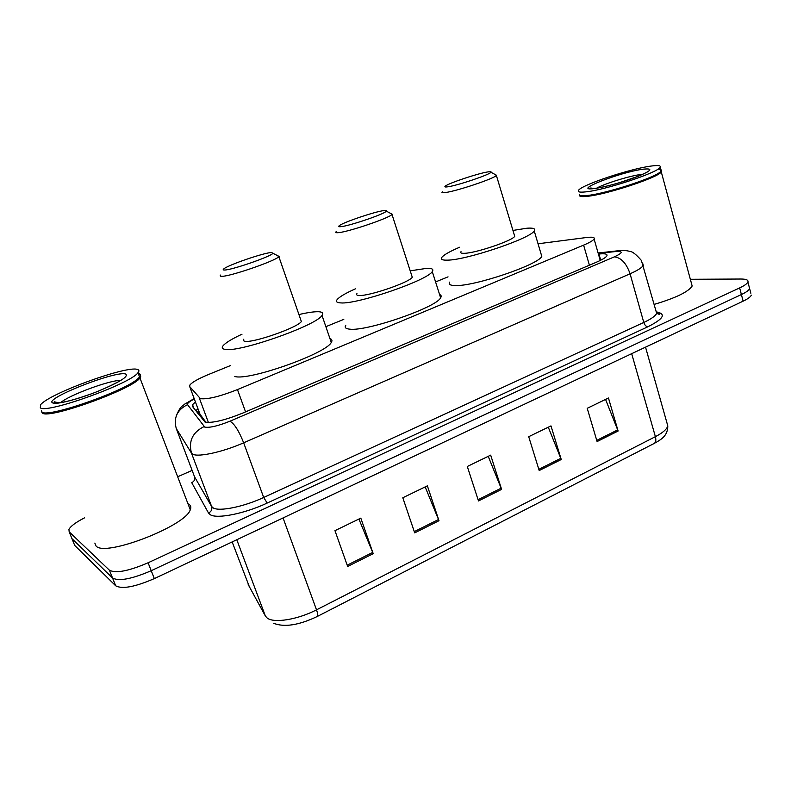 <?xml version="1.0" encoding="UTF-8"?>
<svg xmlns="http://www.w3.org/2000/svg" width="791" height="791" viewBox="0 0 791 791"><rect width="100%" height="100%" fill="white"/><g stroke="black" fill="none" stroke-linecap="round" stroke-linejoin="round"><path stroke-width="1.19" d="M230.29 365.64L208.32 374.588C198.323 378.741 192.183 382.211 189.899 384.999L189.702 386.581L200.42 398.664C207.539 399.534 219.878 396.509 237.468 389.587L583.61 245.131C589.532 242.629 593.023 240.602 594.1 239.04C594.98 237.3 592.41 236.796 586.398 237.527L538.048 243.776M200.044 414.306L205.967 422.315M448.042 276.86L435.584 281.942M343.808 319.356L325.862 326.673M195.436 401.947L192.539 404.695L192.381 406.356L205.047 422.087C212.245 423.264 224.644 420.337 242.264 413.288L596.552 262.147C602.396 259.616 605.837 257.53 606.865 255.879C607.706 254 605.066 253.387 598.945 254.02L598.411 254.079M690.345 279.292L740.989 279.025C746.21 279.045 748.513 280.034 747.91 282.011C747.188 283.692 744.43 285.66 739.654 287.914L148.095 562.777C128.676 571.102 115.783 573.584 109.405 570.202L69.173 531.839L68.936 529.387C70.725 526.104 75.956 522.238 84.647 517.789M178.212 476.518L192.114 470.408M747.91 282.011L749.621 288.586C748.909 290.297 746.16 292.284 741.394 294.549L151.219 570.697C131.85 579.052 118.957 581.484 112.549 578.003L71.951 538.641L71.398 537.297M195.763 410.747L197.987 408.799M750.847 293.303L749.621 288.586C748.909 290.297 746.16 292.284 741.394 294.549L151.219 570.697C131.85 579.052 118.957 581.484 112.549 578.003L71.951 538.641L69.173 531.839M605.57 399.415L618.117 431.026L608.457 398.011L587.219 408.314L597.096 441.556L618.117 431.026M548.292 427.199L561.244 459.512L550.971 425.894L528.704 436.691L539.205 470.536L561.244 459.512M358.906 519.054L373.204 553.66L360.815 518.125L334.959 530.662L347.654 566.455L373.204 553.66M425.172 486.91L438.995 520.715L427.367 485.842L402.807 497.757L414.711 532.877L438.995 520.715M488.225 456.328L501.603 489.372L490.677 455.141L467.303 466.472L478.486 500.95L501.603 489.372M751.331 295.142C750.619 296.882 747.881 298.889 743.125 301.163L154.324 578.597C135.004 586.971 122.121 589.364 115.674 585.785L74.72 545.434L74.156 544.06M140.521 375.191L140.699 376.832L139.948 377.96C133.293 388.885 48.933 419.448 42.437 413.11L41.656 411.864M187.981 503.778L188.762 504.164C190.849 505.39 191.343 507.258 190.265 509.77C185.865 525.946 104.491 557.447 96.008 545.958L94.851 543.081M140.126 376.289L138 378.948C126.501 390.912 48.726 418.35 42.744 412.427M138.237 373.481L138.949 373.629C140.808 374.143 141.016 375.27 139.592 377.01L138.287 378.325C126.689 390.388 48.063 418.132 42.052 412.151L41.369 410.45M137.347 369.427C139.196 369.921 139.394 371.028 137.96 372.739C131.207 383.447 46.728 413.96 40.321 407.84L40.559 404.765C49.408 393.434 126.827 365.343 137.347 369.427M54.183 401.976L54.708 401.69M138.593 374.42L139.305 374.568M271.56 252.487L272.954 253.298C270.809 256.591 231.387 270.215 224.525 270.018C222.973 270.047 222.795 269.632 223.972 268.742C228.866 264.738 264.135 252.705 271.56 252.487M277.216 255.473L278.877 256.719C274.981 261.099 229.578 276.692 221.757 276.306C220.106 276.316 219.779 275.891 220.778 275.001M243.826 339.181C242.936 340.328 243.351 341.03 245.072 341.267C253.328 343.136 298.039 327.405 301.351 321.522L300.669 319.554M298.939 314.551C307.798 312.494 314.383 311.565 318.684 311.743C322.53 311.97 323.638 313.196 322.006 315.401C316.667 325.457 238.289 352.964 224.941 349.345C222.192 348.88 221.569 347.684 223.062 345.766C225.623 342.75 231.941 338.884 242.026 334.178M329.946 338.588C332.042 339.28 332.487 340.565 331.271 342.434C326.337 353.557 248.463 381.143 234.798 376.476M384.07 210.564C386.176 210.297 386.947 210.505 386.374 211.167C384.703 213.975 349.256 226.058 340.832 226.671C338.667 226.888 338.162 226.552 339.339 225.653C343.403 222.231 375.29 211.484 384.07 210.564M390.596 213.402L392.01 214.49C388.826 218.237 347.911 232.099 338.261 232.673C335.898 232.88 335.226 232.534 336.224 231.615M356.949 293.57C356.059 294.766 356.83 295.409 359.252 295.478C369.229 296.23 409.58 282.338 412.279 277.245L411.745 275.575M410.213 270.829L427.002 268.307C432.094 268.198 433.854 269.276 432.272 271.55C427.901 280.251 357.186 304.535 340.743 302.904C336.808 302.716 335.602 301.628 337.114 299.611C339.438 296.843 345.519 293.253 355.377 288.853M439.588 294.499C441.259 295.142 441.605 296.239 440.627 297.772C436.602 307.412 366.292 331.716 349.622 329.145C345.637 328.759 344.372 327.474 345.805 325.269M487.731 171.934C490.43 171.499 491.518 171.607 490.974 172.28C489.698 174.682 457.435 185.549 447.854 186.795C445.066 187.2 444.235 186.963 445.373 186.073C448.764 183.136 477.942 173.407 487.731 171.934M495.206 174.564L496.392 175.493C493.792 178.717 456.466 191.204 445.452 192.529C442.387 192.945 441.338 192.707 442.307 191.788M461.015 251.667C460.144 252.883 461.282 253.427 464.406 253.308C475.658 253.179 512.519 240.721 514.723 236.311L514.298 234.917M512.954 230.438L526.974 228.213C533.292 227.749 535.715 228.648 534.222 230.903C530.662 238.457 466.087 260.219 447.33 260.15C442.209 260.298 440.379 259.349 441.862 257.312C443.959 254.761 449.881 251.409 459.63 247.237M540.975 253.624L541.786 256.363C538.513 264.738 474.284 286.471 455.349 285.561C450.178 285.492 448.289 284.335 449.693 282.1M661.335 170.599L661.276 171.904C658.794 177.352 606.489 194.606 587.238 196.326C581.741 196.919 579.16 196.544 579.516 195.189M691.433 283.316L692.165 286.016C688.477 291.82 675.811 297.95 654.167 304.397M660.861 170.362L661.049 171.044M661.019 171.143L660.188 172.22C654.928 178.183 605.688 194.131 587.456 195.792C583.372 196.237 580.901 196.138 580.06 195.476M657.934 169.175C660.9 169.195 661.938 169.838 661.058 171.093L660.485 171.706C655.185 177.708 605.412 193.835 587.011 195.515C581.484 196.109 578.913 195.733 579.299 194.378M651.092 166.061C658.29 165.082 661.286 165.527 660.06 167.405C657.548 172.725 605.194 189.998 585.963 191.847C579.754 192.539 577.292 192.015 578.557 190.275C581.83 184.847 630.101 168.74 651.092 166.061M589.206 188.693L590.847 187.961M589.819 188.782L591.411 188.08M208.409 422.493L199.322 398.041M199.095 411.765L197.621 413.169M245.566 411.874L237.468 389.587M200.301 415.008L189.702 386.581M589.404 265.193L583.61 245.131M194.319 398.961C189.237 401.601 186.973 403.489 187.536 404.656L204.78 427.11C209.645 427.961 218.029 425.983 229.944 421.207L614.34 256.857C622.161 253.249 623.249 251.4 617.623 251.32L598.223 253.436M642.608 263.077L643.291 265.361C642.005 267.635 637.595 270.443 630.071 273.785L243.658 442.812C223.378 451.819 198.689 457.327 192.955 454.291L191.491 453.144L211.612 506.467L213.165 507.901C219.176 511.787 243.776 506.804 263.69 497.47L643.785 322.461C651.191 318.991 655.492 315.955 656.668 313.355L655.917 310.665M656.837 311.98C666.408 314.037 663.382 318.981 647.76 326.831L267.19 503.056L263.69 497.47L243.658 442.812C238.912 430.868 234.344 423.669 229.944 421.207M620.015 250.559L615.586 251.479M267.19 503.056C244.735 513.636 216.942 519.203 210.238 514.694L208.517 513.033L191.729 482.668C194.289 481.373 195.219 479.405 194.517 476.755L211.612 506.467C212.384 509.394 211.345 511.579 208.517 513.033M109.405 570.202L115.674 585.785M148.095 562.777L154.324 578.597M739.654 287.914L743.125 301.163M204.019 426.606C192.539 432.341 188.367 441.19 191.491 453.144L176.264 428.514L194.289 476.133M187.536 404.656C177.174 409.768 173.417 417.717 176.264 428.514L176.057 427.941M614.34 256.857C621.182 257.668 626.423 263.314 630.071 273.785L643.785 322.461C644.665 325.032 646 326.485 647.76 326.831M600.725 260.219L598.945 254.02M248.186 584.569L265.4 616.07L267.17 618.018C273.795 623.476 297.811 619.62 316.509 609.841C317.863 613.747 318.061 615.991 317.102 616.565C298.741 625.266 284.246 627.5 273.617 623.268M265.4 616.07L236.796 539.739M232.159 541.924L249.719 587.693M317.26 616.486L654.009 443.533C655.828 442.525 656.283 440.241 655.393 436.672C662.7 432.855 666.843 429.266 667.802 425.914L666.773 422.256M283.059 517.937L316.509 609.841L655.393 436.672L631.673 353.676M74.72 545.434L71.951 538.641M501.168 488.176L478.08 499.714M438.54 519.499L414.286 531.631M372.719 552.415L347.2 565.179M560.819 458.335L538.829 469.33M617.722 429.879L596.75 440.369M125.66 374.054C128.943 376.447 119.659 382.211 97.817 391.367C77.716 399.396 56.181 404.873 52.69 402.935C42.991 399 116.415 370.178 125.66 374.054M60.66 402.639C68.738 395.243 109.89 380.046 120.627 380.402M596.622 188.169C604.808 183.561 629.913 175.8 641.115 174.445L642.836 174.257M643.212 169.185C653.455 168.147 651.794 170.51 638.228 176.274C624.959 181.584 603.938 187.437 594.229 188.574C570.242 191.679 620.342 172.013 643.212 169.185M198.729 410.776L197.097 412.487M600.24 260.466L594.1 239.04M656.392 312.346C659.358 313.384 660.267 314.037 659.111 314.304L656.668 313.355L641.382 260.437C636.063 254.336 632.246 251.36 629.933 251.479C627.471 250.648 624.198 250.342 620.124 250.549L598.095 252.991M194.181 398.585L184.491 404.221C182.167 406.762 180.793 405.299 176.363 415.641M193.894 408.324L192.539 404.695M645.535 347.15L667.802 425.914C667.683 435.179 662.542 438.906 654.286 443.385M139.948 377.96L190.265 509.77M140.027 376.526L140.699 376.832M138 378.948L138.287 378.325M137.96 372.739L139.592 377.01M122.249 379.571L121.814 379.66C122.486 379.868 102.79 390.181 88.048 394.976C70.528 401.106 59.206 403.647 54.075 402.589L54.411 401.828L58.969 402.876M272.954 253.298L279.144 256.452M278.877 256.719L301.351 321.522M322.006 315.401L331.271 342.434M386.374 211.167L392.227 214.262M392.01 214.49L412.279 277.245M432.272 271.55L440.627 297.772M490.974 172.28L496.57 175.295M496.392 175.493L514.723 236.311M534.222 230.903L541.786 256.363M661.276 171.904L692.165 286.016M660.06 167.405L661.563 171.37M660.188 172.22L660.485 171.706M646.998 172.27L638.169 176.255L620.292 182.414C609.574 185.598 601.022 187.615 594.614 188.446L589.898 188.09L592.597 188.742"/></g></svg>
